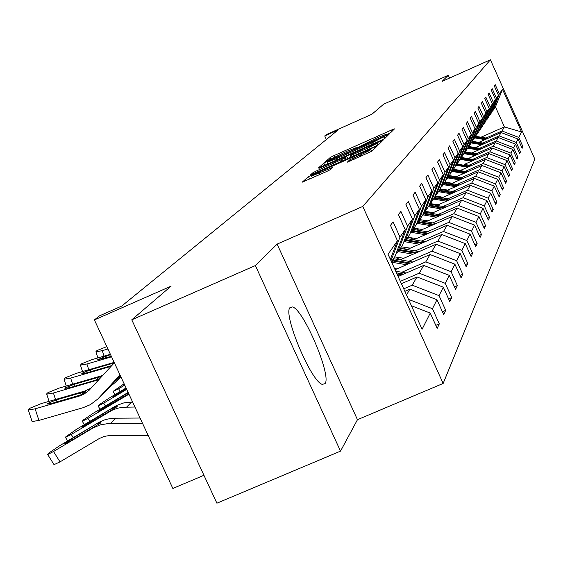 <?xml version="1.0" encoding="UTF-8"?>
<svg xmlns="http://www.w3.org/2000/svg" width="563" height="563" viewBox="0 0 563 563"><rect width="100%" height="100%" fill="white"/><g stroke="black" fill="none" stroke-linecap="round" stroke-linejoin="round"><path stroke-width="0.84" d="M387.998 134.057L390.56 132.777L394.487 128.892L391.63 129.969L333.936 155.634L330.291 157.45L325.386 161.792L347.202 151.137L356.273 147.626L355.598 148.351L357.604 147.576L377.316 137.738L386.556 134.17L385.965 134.846L387.998 134.057M325.027 383.663C331.896 375.915 303.204 308.594 292.359 306.934L290.121 307.497C282.422 313.225 311.022 381.735 322.254 384.367L325.027 383.663M449.534 78.067L448.282 75.266L383.67 104.169L371.904 114.24L326.47 134.543L324.724 135.936L326.35 139.525M340.516 451.139L357.47 419.688L277.116 244.117L255.37 265.56L340.516 451.139L216.896 503.202L131.77 319.812L171.082 286.159L94.394 319.918L172.855 488.466L203.94 475.292M255.37 265.56L131.77 319.812M347.301 162.123L371.953 151.173L376.95 146.232L373.931 147.351L308.482 176.641L302.232 182.18L326.413 171.624L330.397 169.625L332.895 167.295L311.592 176.092C312.036 175.459 315.561 173.65 322.17 170.652L362.762 152.622L370.876 149.519C370.412 150.152 366.921 151.947 360.404 154.895L349.644 159.899L347.329 162.179M94.394 319.918L99.468 315.864L121.728 306.061L338.117 129.954L324.724 135.936M277.116 244.117L362.79 206.431L490.415 59.798L534.85 159.202L443.151 383.445L362.79 206.431M448.282 75.266L442.054 81.41L490.415 59.798M381.003 140.398L384.747 138.519L389.322 133.98L386.394 135.106L327.567 161.271L323.838 163.129L318.151 168.168L381.003 140.398M383.269 139.983L378.498 144.698L374.662 146.633L310.375 175.009L312.972 172.693L316.828 170.758L345.225 157.922L346.766 156.472L343.845 157.591L319.158 168.267L383.269 139.983M390.363 259.381L397.457 240.739L390.476 225.355L393.087 221.85L399.99 237.086L405.198 229.577L398.442 214.651L400.891 211.357L407.584 226.143L412.482 219.07L405.93 204.587L408.238 201.484L414.727 215.84L419.351 209.176L412.989 195.101L415.17 192.173L421.469 206.121L425.832 199.83L419.653 186.149L421.708 183.383L427.838 196.944L431.962 190.998L425.952 177.683L427.901 175.065L433.855 188.267L437.768 182.63L431.92 169.667L433.763 167.183L439.562 180.04L443.271 174.699L437.578 162.06L439.33 159.709L444.974 172.243L448.5 167.162L442.947 154.839L444.615 152.601L450.118 164.825L453.468 159.998L448.057 147.978L449.647 145.845L455.01 157.774L458.198 153.178L452.919 141.44L454.432 139.413L459.668 151.06L462.709 146.676L457.557 135.211L459 133.276L464.109 144.656L467.016 140.469L461.984 129.265L463.356 127.421L468.353 138.54L471.125 134.543L466.206 123.586L467.522 121.819L472.406 132.699L475.059 128.878L470.253 118.16L471.505 116.464L476.284 127.111L478.824 123.452L474.116 112.959L475.32 111.34L479.993 121.763L482.428 118.251L477.825 107.976L478.979 106.428L483.554 116.632L485.883 113.269L481.379 103.205L482.484 101.713L486.967 111.713L489.205 108.483L484.785 98.624L485.855 97.188L490.239 106.991L492.393 103.888L488.065 94.218L489.085 92.846L493.385 102.452L495.461 99.468L491.21 89.989L492.196 88.665L496.418 98.089L498.41 95.217L494.244 85.914L495.194 84.64L499.325 93.894L502.506 89.313L521.563 131.953L518.805 137.435L522.921 146.647L522.147 148.294L518.002 139.026L516.271 142.46L520.472 151.855L519.663 153.565L515.434 144.114L513.639 147.689L517.918 157.26L517.08 159.033L512.766 149.406L510.894 153.115L515.265 162.876L514.392 164.727L509.994 154.902L508.044 158.773L512.506 168.731L511.598 170.652L507.108 160.631L505.081 164.656L509.635 174.819L508.685 176.831L504.103 166.599L501.985 170.8L506.637 181.173L505.651 183.264L500.964 172.82L498.755 177.204L503.512 187.803L502.477 189.984L497.692 179.316L495.384 183.89L500.247 194.721L499.17 197.001L494.272 186.1L491.858 190.878L496.833 201.955L495.707 204.341L490.697 193.186L488.17 198.197L493.258 209.52L492.083 212.026L486.953 200.611L484.307 205.861L489.521 217.452L488.283 220.07L483.033 208.394L480.26 213.898L485.595 225.763L484.3 228.515L478.916 216.551L476.002 222.329L481.478 234.489L480.112 237.382L474.595 225.123L471.534 231.196L477.15 243.666L475.714 246.707L470.056 234.138L466.833 240.528L472.596 253.322L471.083 256.524L465.27 243.624L461.871 250.366L467.797 263.498L466.199 266.876L460.224 253.631L456.635 260.746L462.73 274.23L461.048 277.798L454.897 264.195L451.111 271.711L457.374 285.582L455.594 289.354L449.267 275.363L445.256 283.33L451.709 297.595L449.816 301.599L443.306 287.193L439.049 295.638L445.699 310.333L443.693 314.583L436.972 299.748L432.447 308.721L439.309 323.866L437.184 328.384L430.252 313.091L422.088 329.278L388.055 254.293L397.457 240.739M406.514 294.963L409.878 289.185L404.867 291.345M408.52 299.389L432.447 308.721M409.878 289.185L436.972 299.748M405.198 229.577L395.001 256.376L391.419 261.711M390.982 260.753L399.99 237.086M401.398 283.703L417.007 276.954L412.207 285.188L403.734 288.847M412.207 285.188L439.049 295.638M417.007 276.954L443.306 287.193M412.482 219.07L402.573 245.102L397.478 252.688L407.584 226.143M396.19 253.251L397.478 252.688M398.132 276.503L423.721 265.426L419.203 273.189L400.335 281.345M419.203 273.189L445.256 283.33M423.721 265.426L449.267 275.363M419.351 209.176L409.709 234.475L404.903 241.633L414.727 215.84M403.692 242.16L404.903 241.633M395.057 269.726L430.062 254.539L425.79 261.872L401.82 272.26M425.79 261.872L451.111 271.711M430.062 254.539L454.897 264.195M425.832 199.83L416.444 224.447L411.912 231.203L421.469 206.121M410.765 231.703L411.912 231.203M400.152 259.839L436.058 244.251L432.018 251.182L408.696 261.302M432.018 251.182L456.635 260.746M436.058 244.251L460.224 253.631M431.962 190.998L422.82 214.96L418.527 221.35L427.838 196.944M417.45 221.822L418.527 221.35M407.112 249.557L441.737 234.497L437.908 241.063L415.205 250.929M399.885 257.587L396.239 259.17M437.908 241.063L461.871 250.366M441.737 234.497L465.27 243.624M437.768 182.63L428.851 205.974L424.791 212.026L433.855 188.267M423.77 212.476L424.791 212.026M413.699 239.803L447.121 225.249L443.489 231.484L421.37 241.105M406.606 247.53L403.404 248.923M443.489 231.484L466.833 240.528M447.121 225.249L470.056 234.138M443.271 174.699L434.58 197.451L430.723 203.194L439.562 180.04M429.752 203.616L430.723 203.194M419.942 230.549L452.237 216.466L448.788 222.385L427.226 231.78M412.975 237.987L410.181 239.205M448.788 222.385L471.534 231.196M452.237 216.466L474.595 225.123M448.5 167.162L440.013 189.358L436.353 194.812L444.974 172.243M435.431 195.22L436.353 194.812M425.86 221.752L457.1 208.113L453.82 213.743L432.785 222.92M419.027 228.923L416.592 229.978M453.82 213.743L476.002 222.329M457.1 208.113L478.916 216.551M453.468 159.998L445.185 181.666L441.702 186.853L450.118 164.825M440.829 187.233L441.702 186.853M431.483 213.377L461.737 200.161L458.613 205.523L438.077 214.489M424.769 220.302L422.679 221.21M458.613 205.523L480.26 213.898M461.737 200.161L483.033 208.394M458.198 153.178L450.104 174.333L446.79 179.273L455.01 157.774M445.959 179.639L446.79 179.273M436.832 205.404L466.15 192.581L463.173 197.69L443.116 206.459M430.238 212.089L428.45 212.87M463.173 197.69L484.307 205.861M466.15 192.581L486.953 200.611M462.709 146.676L454.798 167.352L451.632 172.06L459.668 151.06M450.843 172.412L451.632 172.06M441.934 197.789L470.365 185.34L467.522 190.224L447.923 198.795M435.452 204.256L433.946 204.918M467.522 190.224L488.17 198.197M470.365 185.34L490.697 193.186M467.016 140.469L459.274 160.68L456.255 165.177L464.109 144.656M455.502 165.515L456.255 165.177M446.79 190.526L474.391 178.429L471.681 183.095L452.518 191.483M440.421 196.783L439.168 197.331M471.681 183.095L491.858 190.878M474.391 178.429L494.272 186.1M471.125 134.543L463.553 154.311L460.668 158.611L468.353 138.54M459.95 158.928L460.668 158.611M451.427 183.58L478.247 171.821L475.651 176.275L456.903 184.495M445.164 189.64L444.151 190.083M475.651 176.275L495.384 183.89M478.247 171.821L497.692 179.316M478.55 150.004L467.656 148.203L464.883 152.334L472.406 132.699M464.201 152.636L464.883 152.334M467.649 148.224L475.059 128.878M455.861 176.93L481.935 165.487L479.444 169.759L461.097 177.809M449.703 182.806L448.901 183.158M479.444 169.759L498.755 177.204M481.935 165.487L500.964 172.82M478.824 123.452L471.562 142.39L468.923 146.331L476.284 127.111M468.261 146.619L468.923 146.331M460.098 170.568L485.468 159.42L483.082 163.516L465.122 171.405M454.045 176.268L453.44 176.529M483.082 163.516L501.985 170.8M485.468 159.42L504.103 166.599M482.428 118.251L475.313 136.809L472.779 140.574L479.993 121.763M472.153 140.856L472.779 140.574M464.158 164.466L488.853 153.608L486.566 157.534L468.972 165.262M458.205 169.998L457.782 170.181M486.566 157.534L505.081 164.656M488.853 153.608L507.108 160.631M485.883 113.269L478.916 131.446L476.481 135.064L483.554 116.632M475.883 135.331L476.481 135.064M468.05 158.604L492.104 148.027L489.909 151.792L472.667 159.371M489.909 151.792L508.044 158.773M492.104 148.027L509.994 154.902M489.205 108.483L482.364 126.309L480.035 129.779L486.967 111.713M479.458 130.032L480.035 129.779M471.78 152.981L495.229 142.657L493.118 146.281L476.221 153.72M493.118 146.281L510.894 153.115M495.229 142.657L512.766 149.406M492.393 103.888L485.686 121.369L483.448 124.704L490.239 106.991M482.892 124.951L483.448 124.704M475.362 147.576L498.234 137.506L496.207 140.982L479.627 148.287M496.207 140.982L513.639 147.689M498.234 137.506L515.434 144.114M495.461 99.468L488.874 116.618L486.721 119.828L493.385 102.452M486.186 120.06L486.721 119.828M478.803 142.383L501.119 132.544L499.17 135.894L482.906 143.058M468.937 146.732L468.092 147.105M499.17 135.894L516.271 142.46M501.119 132.544L518.002 139.026M498.41 95.217L491.942 112.051L489.873 115.133L496.418 98.089M489.36 115.359L489.873 115.133M481.055 137.203L504.413 126.9L502.027 130.989L486.066 138.026M502.027 130.989L518.805 137.435M521.563 131.953L504.413 126.9L495.44 106.85L492.906 110.622L499.325 93.894M357.47 419.688L443.151 383.445M492.407 110.841L492.906 110.622M495.44 106.85L502.506 89.313M411.398 305.73L430.252 313.091M521.662 147.203L522.921 146.647M519.156 152.425L520.472 151.855M516.553 157.858L517.918 157.26M513.843 163.502L515.265 162.876M511.028 169.379L512.506 168.731M508.086 175.494L509.635 174.819M505.025 181.877L506.637 181.173M501.83 188.535L503.512 187.803M498.487 195.488L500.247 194.721M494.99 202.757L496.833 201.955M491.33 210.358L493.258 209.52M487.502 218.331L489.521 217.452M483.476 226.685L485.595 225.763M479.247 235.461L481.478 234.489M474.806 244.68L477.15 243.666M470.119 254.392L472.596 253.322M465.186 264.624L467.797 263.498M459.971 275.42L462.73 274.23M454.454 286.841L457.374 285.582M448.612 298.925L451.709 297.595M442.405 311.74L445.699 310.333M435.811 325.365L439.309 323.866M384.276 136.485L330.495 160.251L327.124 162.327L336.224 158.815L371.861 142.974L384.276 136.485L385.057 138.216M366.985 148.477L377.196 143.248L369.237 146.31L355.232 152.531L351.439 154.438L349.919 155.881L366.985 148.477L367.576 149.779M487.966 138.343L475.51 136.295M485.067 139.624L474.581 137.893M486.868 138.829L475.242 136.915M474.989 137.295L486.172 139.131M484.884 143.382L471.991 141.264M481.872 144.712L471.189 142.953M483.744 143.889L471.745 141.911M471.59 142.319L483.019 144.205M481.682 148.625L468.599 146.471M480.499 149.146L468.078 147.105M467.909 147.527L479.746 149.476M478.353 154.072L465.179 151.89M475.095 155.508L463.813 153.643M468.149 158.562L462.237 157.64M477.121 154.614L464.447 152.524M464.081 152.939L476.34 154.959M474.898 159.744L461.407 157.506M471.498 161.236L459.802 159.308M464.412 164.354L471.294 165.649M473.61 160.307L460.942 158.21M460.59 158.646L472.793 160.666M467.754 167.204L456.065 165.262M460.52 170.385L453.454 169.357M469.957 166.24L456.994 164.086M456.677 164.551L469.106 166.613M467.543 171.806L453.384 169.449M463.849 173.425L452.04 171.462M456.459 176.669L449.246 175.614M466.143 172.419L452.877 170.209M452.553 170.695L465.256 172.806M463.63 178.225L449.112 175.811M459.774 179.921L447.705 177.908M452.23 183.228L444.854 182.152M462.167 178.865L448.584 176.606M448.247 177.106L461.245 179.273M459.542 184.938L444.657 182.454M455.516 186.698L443.187 184.643M447.803 190.083L440.16 188.971M458.022 185.6L444.101 183.278M443.743 183.805L457.057 186.029M455.284 191.948L439.992 189.393M451.069 193.792L438.457 191.68M443.18 197.247L435.093 196.1M453.687 192.645L439.414 190.259M439.041 190.808L452.673 193.088M450.822 199.281L434.896 196.621M446.41 201.216L433.503 199.049M438.345 204.742L429.886 203.56M449.154 200.013L434.509 197.557M434.122 198.134L448.092 200.477M446.156 206.966L429.534 204.193M441.526 208.993L428.316 206.769M433.271 212.596L425.206 211.406M444.404 207.733L429.161 205.178M428.922 205.805L443.292 208.219M441.265 215.024L424.403 212.195M436.409 217.149L422.855 214.869M427.957 220.837L419.695 219.612M439.429 215.826L423.503 213.159M423.256 213.82L438.26 216.34M436.135 223.49L419.027 220.605M431.033 225.714L416.873 223.328M422.37 229.486L413.904 228.233M434.207 224.327L417.964 221.597M417.289 222.23L432.982 224.862M430.751 232.378L413.122 229.394M425.382 234.715L410.568 232.23M416.5 238.585L407.816 237.29M428.717 233.265L412.383 230.499M411.912 231.196L427.43 233.828M425.086 241.738L406.901 238.656M419.428 244.201L404.727 241.71M410.321 248.163L401.412 246.833M422.947 242.667L406.12 239.817M405.627 240.549L421.588 243.258M419.125 251.598L400.349 248.41M413.158 254.194L398.175 251.647M403.805 258.255L394.656 256.89M416.873 252.583L399.533 249.634M399.005 250.408L415.438 253.202M124.12 383.776L113.219 391.299L118.568 388.78L120.243 391.461M412.841 262.006L393.438 258.699M406.535 264.744L391.644 262.203M124.733 385.092L118.568 388.78M396.922 268.91L394.501 268.495M410.462 263.041L392.573 259.993M392.017 260.81L408.942 263.702M107.941 349.018L102.276 350.665L104.042 356.112M106.822 346.604L97.033 350.545L96.069 351.368L95.928 351.819L102.276 350.665M126.077 387.97L108.539 398.456L99.229 404.734L98.11 406.064L103.676 403.15L105.443 405.986M406.212 273.013L395.733 271.218M399.533 275.905L397.717 275.589M126.724 389.371L103.676 403.15M403.685 274.104L396.486 272.865M126.189 388.217L113.409 396.669L126.612 389.117M396.957 273.921L402.081 274.793M111.573 356.815L86.899 363.98L88.778 369.75M110.383 354.268L91.924 359.63L81.6 363.782L80.439 365.141L86.899 363.98M111.361 356.358L97.652 359.757L105.999 356.062L106.548 357.751M110.601 354.725L105.999 356.062M128.146 392.418L93.064 413.376L83.444 419.878L82.268 421.293L87.919 418.344L89.798 421.349M128.976 394.206L87.919 418.344M128.73 393.671L97.997 411.637L105.788 406.12L128.273 392.685M111.066 366.358L70.635 378.069L72.634 384.184M114.169 362.389L75.949 373.466L65.287 377.78L64.21 378.702L64.069 379.237L70.635 378.069M111.805 365.556L87.075 372.755L81.769 373.691L81.874 373.276L90.39 369.828L90.974 371.622M113.43 363.782L113.142 363.234L90.39 369.828M113.142 363.234L114.205 362.938M132.608 401.996L123.867 402.883L116.555 405.494L76.688 429.175L65.625 436.972L65.491 437.43L71.234 434.432L73.232 437.627M134.951 407.028L122.727 407.246L117.561 408.238L112.642 409.998L71.234 434.432M113.353 407.661L117.224 406.226L117.153 406.655L86.322 425.065L81.776 427.134L114.296 406.732M98.842 379.687L53.408 392.995L55.533 399.491M120.721 376.464L115.232 382.432L108.828 387.83M120.939 376.943L115.232 382.432M102.74 375.437L59.045 388.118L48.01 392.601L46.87 393.579L46.722 394.17L53.408 392.995M99.989 378.435L93.88 380.708L70.347 387.513L64.942 388.456L65.048 387.998L73.859 384.409L74.478 386.317M98.124 379.3L97.258 377.646L73.859 384.409M97.258 377.646L101.692 376.577M140.074 418.035L111.819 418.232L105.274 419.611L99.151 422.201L59.312 445.924L49.002 452.926L47.7 454.545L53.52 451.512L60.016 461.878L54.034 464.651M142.566 423.39L109.236 423.369L99.904 424.959L92.571 428.239L53.52 451.512M148.189 435.473L110.179 435.41L103.965 436.466L99.074 438.647L60.016 461.878M97.005 423.848L100.925 422.398L100.861 422.869L69.08 441.849L64.463 443.918L72.704 438.324L98.004 422.862M114.352 362.783L89.109 390.272L84.154 394.051L79.2 396.127L35.131 408.829L38.924 420.399L32.119 421.553L31.992 421.166M119.996 374.916L97.849 398.977L90.411 404.635L82.986 407.746L38.924 420.399M120.236 375.422L104.162 392.911L98.778 398.006M91.115 388.111L84.774 391.053L41.106 403.65L29.684 408.323L28.474 409.364L28.326 410.012L35.131 408.829M81.318 394.677L80.403 392.939L85.928 391.707L80.41 395.029L52.591 403.171L47.095 404.121L47.201 403.615L56.321 399.878L56.983 401.905M80.403 392.939L56.321 399.878M330.953 158.9L330.291 157.45M334.535 156.964L333.936 155.634M392.179 131.179L391.63 129.969M324.851 165.36L323.838 163.129M327.75 161.68L327.567 161.271M386.957 136.345L386.394 135.106M336.787 160.054L336.224 158.815M372.425 144.212L371.861 142.974M384.466 138.709L383.713 137.034M313.478 173.805L312.972 172.693M317.419 172.053L316.828 170.758M341.987 161.145L341.396 159.843M345.893 159.406L345.225 157.922M347.688 158.611L346.738 156.521M380.877 142.348L380.306 141.088M350.615 157.309L349.968 155.888M353.458 156.05L352.867 154.748M350.179 161.074L349.644 159.899M354.183 159.294L353.564 157.929M361.024 156.261L360.404 154.895M320.108 174.424L319.488 173.066M330.432 169.59L329.904 168.436M309.594 179.09L308.482 176.641M312.669 175.276L312.395 174.678M374.515 148.639L373.931 147.351M475.644 136.978L476.045 136.38M474.989 137.956L475.39 137.351M472.28 141.996L472.695 141.369M471.597 143.016L472.019 142.39M468.789 147.21L469.218 146.563M468.078 148.273L468.515 147.619M465.151 152.629L465.601 151.961M464.412 153.734L464.869 153.059M461.371 158.273L461.843 157.577M460.604 159.428L461.076 158.717M457.43 164.157L457.923 163.425M456.628 165.353L457.121 164.614M453.328 170.286L453.834 169.526M452.49 171.532L453.004 170.765M449.042 176.676L449.577 175.881M448.169 177.978L448.704 177.183M444.566 183.355L445.122 182.525M443.658 184.713L444.214 183.883M439.893 190.336L440.477 189.471M438.936 191.758L439.527 190.885M435.002 197.641L435.607 196.733M434.003 199.133L434.615 198.211M429.872 205.291L430.512 204.341M428.823 206.853L429.47 205.889M424.495 213.314L425.164 212.314M423.397 214.953L424.073 213.947M418.858 221.731L419.555 220.689M417.697 223.455L418.408 222.399M412.925 230.584L413.664 229.486M411.708 232.399L412.454 231.287M406.683 239.901L407.457 238.74M405.402 241.816L406.183 240.64M400.103 249.726L400.919 248.501M398.752 251.738L399.582 250.5M393.157 260.085L394.023 258.797M391.728 262.217L392.608 260.908M120.946 391.355L121.467 392.186M124.824 396.303L125.725 395.409M105.788 406.12L106.337 407M128.04 394.051L127.639 393.065M109.18 411.792L110.137 410.849M126.689 407.021L131.651 401.996M89.728 421.75L90.319 422.686M112.628 409.392L112.199 408.337M97.364 379.582L96.231 380.623M101.474 375.845L100.355 376.865M92.571 428.239L93.585 427.233M110.601 423.341L115.865 418.006M72.704 438.324L73.324 439.323M96.273 425.663L95.816 424.544M80.41 395.029L79.2 396.127M84.774 391.053L83.584 392.144M289.755 308.067L292.359 306.934M386.746 134.592L386.57 134.198M356.47 148.062L356.288 147.661M385.078 138.202L384.283 136.457M327.884 164.009L327.124 162.327M347.73 158.59L346.773 156.486M377.998 145.022L377.21 143.284M350.573 157.33L349.919 155.881M371.707 151.348L370.897 149.554M312.395 177.852L311.592 176.092M113.093 391.658L114.943 394.628M97.906 357.892L95.928 351.819M98.11 406.064L100.066 409.195M82.529 371.559L80.439 365.141M82.268 421.293L84.337 424.608M66.279 386.021L64.069 379.237M65.491 437.43L67.687 440.935M49.08 401.356L46.722 394.17M47.7 454.545L54.175 464.876M32.119 421.553L28.326 410.012"/></g></svg>
